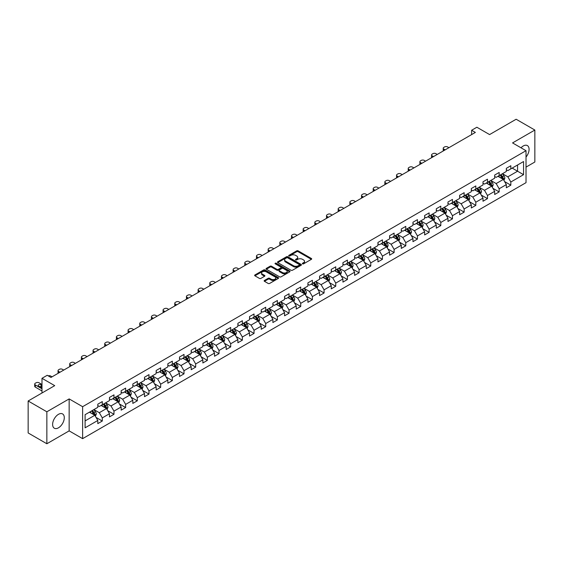 <?xml version="1.0" encoding="UTF-8"?>
<svg xmlns="http://www.w3.org/2000/svg" width="563" height="563" viewBox="0 0 563 563"><rect width="100%" height="100%" fill="white"/><g stroke="black" fill="none" stroke-linecap="round" stroke-linejoin="round"><path stroke-width="0.84" d="M302.549 263.843A0.725 0.422 0 0 0 303.577 263.843L311.381 259.339A1.042 0.598 0 0 0 311.684 258.917A1.042 0.598 0 0 0 311.381 258.487L298.158 250.859A1.042 0.598 0 0 0 296.687 250.859L288.882 255.363A0.725 0.422 0 0 0 289.917 255.954L290.923 255.377A3.322 1.921 0 0 1 295.624 255.377L296.729 256.01A3.322 1.921 0 0 1 297.7 257.368A3.322 1.921 0 0 1 296.729 258.727L295.716 259.304A0.725 0.422 0 0 0 296.743 259.902L297.757 259.318A3.322 1.921 0 0 1 302.458 259.318L303.556 259.951A3.322 1.921 0 0 1 304.527 261.309A3.322 1.921 0 0 1 303.556 262.668L302.549 263.252A0.725 0.422 0 0 0 302.549 263.843L302.549 263.252M58.453 427.817A8.255 4.764 120 0 0 63.844 420.54A8.255 4.764 120 0 0 62.577 413.925A8.255 4.764 120 0 0 58.453 414.333A8.255 4.764 120 0 0 53.063 421.61A8.255 4.764 120 0 0 54.33 428.225A8.255 4.764 120 0 0 58.453 427.817M526.018 157.056A8.255 4.764 120 0 0 527.376 145.578A8.255 4.764 120 0 0 523.252 145.986A8.255 4.764 120 0 0 521.007 147.802M264.448 280.458A1.042 0.598 0 0 0 264.146 280.881A1.042 0.598 0 0 0 264.448 281.303L268.157 283.442A1.042 0.598 0 0 0 269.628 283.442L278.291 278.439A1.042 0.598 0 0 0 278.594 278.016A1.042 0.598 0 0 0 278.291 277.594L265.074 269.959A1.042 0.598 0 0 0 263.604 269.959L254.933 274.962A1.042 0.598 0 0 0 254.631 275.391A1.042 0.598 0 0 0 254.933 275.814L259.416 278.396A1.042 0.598 0 0 0 260.887 278.396L264.596 276.257A1.042 0.598 0 0 0 264.899 275.835A1.042 0.598 0 0 0 264.596 275.413L262.372 274.125A2.78 1.605 0 0 1 261.556 272.992A2.78 1.605 0 0 1 263.273 271.514A2.78 1.605 0 0 1 266.299 271.859L275.004 276.883A2.78 1.605 0 0 1 275.821 278.016A2.78 1.605 0 0 1 274.104 279.501A2.78 1.605 0 0 1 271.077 279.149L269.628 278.312A1.042 0.598 0 0 0 268.157 278.312L264.448 280.458L264.448 281.303M526.018 167.112L534.85 162.01L534.85 130.046L516.144 119.243L489.585 134.578L476.861 127.238L471.625 130.264L475.369 132.425L50.973 377.442L47.229 375.282L41.993 378.308L41.993 392.995M46.856 411.785L46.856 443.757L69.15 430.878L69.15 398.914L46.856 411.785L28.15 400.99L54.71 385.648L41.993 378.308M69.15 398.914L82.62 406.69L526.018 150.694L526.018 182.665L82.62 438.654L82.62 406.69M534.85 130.046L512.555 142.918L526.018 150.694M291.001 270.254A1.042 0.598 0 0 0 292.464 270.254L301.135 265.257A1.042 0.598 0 0 0 301.437 264.828A1.042 0.598 0 0 0 301.135 264.406L287.911 256.77A1.042 0.598 0 0 0 286.44 256.77L277.777 261.774A1.042 0.598 0 0 0 277.475 262.203A1.042 0.598 0 0 0 277.777 262.625L291.001 270.254M275.532 263.998A0.725 0.422 0 0 1 276.271 264.103L289.699 271.859L281.043 276.848A1.042 0.598 0 0 1 279.579 276.848L266.355 269.22L270.064 267.094L270.064 266.229L266.355 268.368A1.042 0.598 0 0 0 266.053 268.797A1.042 0.598 0 0 0 266.355 269.22L266.355 268.368M270.064 267.094A1.042 0.598 0 0 1 271.535 267.094L271.535 266.229A1.042 0.598 0 0 0 270.064 266.229M271.535 266.229L276.897 269.325A1.042 0.598 0 0 0 278.368 269.325L280.824 267.904A1.042 0.598 0 0 0 281.127 267.481A1.042 0.598 0 0 0 280.824 267.059L275.244 263.836A0.725 0.422 0 0 1 276.271 263.238L289.713 271A1.042 0.598 0 0 1 290.015 271.422A1.042 0.598 0 0 1 289.713 271.845L289.713 271M46.856 443.757L28.15 432.954L28.15 400.99M96.055 417.422L102.297 421.033L102.297 417.88L109.482 413.728L109.482 416.887L113.972 414.291L113.972 411.138L121.158 406.993L121.158 410.145L125.648 407.556L125.648 404.403L132.826 400.251L132.826 403.404L137.316 400.814L137.316 397.661L144.501 393.516L144.501 396.669L148.991 394.079L148.991 390.919L156.169 386.774L156.169 389.927L160.659 387.337L160.659 384.184L167.844 380.039L167.844 383.192L172.334 380.595L172.334 377.442L179.52 373.297L179.52 376.45L184.002 373.86L184.002 370.707L191.188 366.555L191.188 369.715L195.678 367.118L195.678 363.965L202.863 359.82L202.863 362.973L207.353 360.383L207.353 357.231L214.531 353.078L214.531 356.231L219.021 353.641L219.021 350.489L226.206 346.344L226.206 349.496L230.696 346.899L230.696 343.747L237.882 339.602L237.882 342.754L242.364 340.165L242.364 337.012L249.55 332.86L249.55 336.02L254.04 333.423L254.04 330.27L261.225 326.125L261.225 329.278L265.715 326.688L265.715 323.535L272.893 319.383L272.893 322.536L277.383 319.946L277.383 316.793L284.568 312.648L284.568 315.801L289.058 313.211L289.058 310.051L296.244 305.906L296.244 309.059L300.726 306.469L300.726 303.316L307.912 299.171L307.912 302.324L312.402 299.727L312.402 296.574L319.587 292.429L319.587 295.582L324.077 292.992L324.077 289.839L331.255 285.687L331.255 288.847L335.745 286.25L335.745 283.098L342.93 278.952L342.93 282.105L347.42 279.515L347.42 276.363L354.599 272.211L354.599 275.363L359.088 272.774L359.088 269.621L366.274 265.476L366.274 268.628L370.764 266.032L370.764 262.879L377.949 258.734L377.949 261.886L382.439 259.297L382.439 256.144L389.617 251.999L389.617 255.152L394.107 252.555L394.107 249.402L401.292 245.257L401.292 248.41L405.782 245.82L405.782 242.667L412.96 238.515L412.96 241.668L417.45 239.078L417.45 235.925L424.636 231.78L424.636 234.933L429.126 232.343L429.126 229.183L436.311 225.038L436.311 228.191L440.801 225.601L440.801 222.448L447.979 218.303L447.979 221.456L452.469 218.859L452.469 215.706L459.654 211.561L459.654 214.714L464.144 212.124L464.144 208.972L471.322 204.819L471.322 207.979L475.812 205.382L475.812 202.23L482.998 198.085L482.998 201.237L487.488 198.648L487.488 195.495L494.673 191.343L494.673 194.495L499.163 191.906L499.163 188.753L506.341 184.608L506.341 187.761L510.831 185.171L510.831 182.011L523.555 174.671L523.555 161.539L517.566 164.994L517.566 171.215L523.555 174.671M102.297 421.033L97.807 423.622L97.807 420.47L85.09 427.817L85.09 414.678L97.807 407.338L97.807 404.185L102.297 401.595L102.297 404.748L109.482 400.596L109.482 397.443L113.972 394.853L113.972 398.006L121.158 393.861L121.158 390.708L125.648 388.111L125.648 391.271L132.826 387.119L132.826 383.966L137.316 381.376L137.316 384.529L144.501 380.384L144.501 377.231L148.991 374.634L148.991 377.787L156.169 373.642L156.169 370.489L160.659 367.899L160.659 371.052L167.844 366.9L167.844 363.747L172.334 361.157L172.334 364.31L179.52 360.165L179.52 357.012L184.002 354.416L184.002 357.575L191.188 353.423L191.188 350.27L195.678 347.681L195.678 350.833L202.863 346.688L202.863 343.536L207.353 340.939L207.353 344.092L214.531 339.946L214.531 336.794L219.021 334.204L219.021 337.357L226.206 333.212L226.206 330.052L230.696 327.462L230.696 330.615L237.882 326.47L237.882 323.317L242.364 320.727L242.364 323.88L249.55 319.728L249.55 316.575L254.04 313.985L254.04 317.138L261.225 312.993L261.225 309.84L265.715 307.243L265.715 310.403L272.893 306.251L272.893 303.098L277.383 300.508L277.383 303.661L284.568 299.516L284.568 296.363L289.058 293.766L289.058 296.919L296.244 292.774L296.244 289.621L300.726 287.031L300.726 290.184L307.912 286.039L307.912 282.879L312.402 280.29L312.402 283.442L319.587 279.297L319.587 276.144L324.077 273.555L324.077 276.707L331.255 272.555L331.255 269.403L335.745 266.813L335.745 269.966L342.93 265.82L342.93 262.668L347.42 260.071L347.42 263.224L354.599 259.079L354.599 255.926L359.088 253.336L359.088 256.489L366.274 252.344L366.274 249.191L370.764 246.594L370.764 249.747L377.949 245.602L377.949 242.449L382.439 239.859L382.439 243.012L389.617 238.86L389.617 235.707L394.107 233.117L394.107 236.27L401.292 232.125L401.292 228.972L405.782 226.375L405.782 229.535L412.96 225.383L412.96 222.23L417.45 219.64L417.45 222.793L424.636 218.648L424.636 215.495L429.126 212.898L429.126 216.051L436.311 211.906L436.311 208.753L440.801 206.164L440.801 209.316L447.979 205.171L447.979 202.011L452.469 199.422L452.469 202.574L459.654 198.429L459.654 195.277L464.144 192.687L464.144 195.84L471.322 191.687L471.322 188.535L475.812 185.945L475.812 189.098L482.998 184.953L482.998 181.8L487.488 179.203L487.488 182.363L494.673 178.211L494.673 175.058L499.163 172.468L499.163 175.621L506.341 171.476L506.341 168.323L510.831 165.726L510.831 168.879L523.555 161.539M101.101 405.437L106.491 408.548L99.306 412.693L93.922 409.582M97.807 405.606L99.306 406.472L102.297 404.748M99.306 412.693L102.297 417.88M106.491 408.548L109.482 413.728M112.776 398.695L118.16 401.806L110.981 405.958L105.591 402.848M109.482 398.871L110.981 399.737L113.972 398.006M110.981 405.958L113.972 411.138M118.16 401.806L121.158 406.993M124.444 391.961L129.835 395.071L122.65 399.216L117.266 396.106M121.158 392.13L122.65 392.995L125.648 391.271M122.65 399.216L125.648 404.403M129.835 395.071L132.826 400.251M136.119 385.219L141.51 388.329L134.325 392.474L128.934 389.364M132.826 385.395L134.325 386.253L137.316 384.529M134.325 392.474L137.316 397.661M141.51 388.329L144.501 393.516M147.795 378.484L153.178 381.594L145.993 385.739L140.609 382.629M144.501 378.653L145.993 379.518L148.991 377.787M145.993 385.739L148.991 390.919M153.178 381.594L156.169 386.774M159.463 371.742L164.853 374.852L157.668 378.998L152.277 375.887M156.169 371.918L157.668 372.776L160.659 371.052M157.668 378.998L160.659 384.184M164.853 374.852L167.844 380.039M171.138 365L176.522 368.111L169.343 372.263L163.953 369.152M167.844 365.176L169.343 366.041L172.334 364.31M169.343 372.263L172.334 377.442M176.522 368.111L179.52 373.297M182.806 358.265L188.197 361.376L181.012 365.521L175.628 362.41M179.52 358.434L181.012 359.3L184.002 357.575M181.012 365.521L184.002 370.707M188.197 361.376L191.188 366.555M194.481 351.523L199.865 354.634L192.687 358.779L187.296 355.675M191.188 351.699L192.687 352.565L195.678 350.833M192.687 358.779L195.678 363.965M199.865 354.634L202.863 359.82M206.157 344.788L211.54 347.899L204.355 352.044L198.971 348.933M202.863 344.957L204.355 345.823L207.353 344.092M204.355 352.044L207.353 357.231M211.54 347.899L214.531 353.078M217.825 338.046L223.215 341.157L216.03 345.302L210.639 342.191M214.531 338.222L216.03 339.081L219.021 337.357M216.03 345.302L219.021 350.489M223.215 341.157L226.206 346.344M229.5 331.311L234.884 334.415L227.705 338.567L222.315 335.457M226.206 331.48L227.705 332.346L230.696 330.615M227.705 338.567L230.696 343.747M234.884 334.415L237.882 339.602M241.168 324.57L246.559 327.68L239.374 331.825L233.99 328.715M237.882 324.738L239.374 325.604L242.364 323.88M239.374 331.825L242.364 337.012M246.559 327.68L249.55 332.86M252.843 317.828L258.227 320.938L251.049 325.09L245.658 321.98M249.55 318.004L251.049 318.869L254.04 317.138M251.049 325.09L254.04 330.27M258.227 320.938L261.225 326.125M264.519 311.093L269.902 314.203L262.717 318.348L257.333 315.238M261.225 311.262L262.717 312.127L265.715 310.403M262.717 318.348L265.715 323.535M269.902 314.203L272.893 319.383M276.187 304.351L281.577 307.461L274.392 311.606L269.001 308.496M272.893 304.527L274.392 305.385L277.383 303.661M274.392 311.606L277.383 316.793M281.577 307.461L284.568 312.648M287.862 297.616L293.246 300.726L286.067 304.872L280.677 301.761M284.568 297.785L286.067 298.65L289.058 296.919M286.067 304.872L289.058 310.051M293.246 300.726L296.244 305.906M299.53 290.874L304.921 293.985L297.736 298.13L292.352 295.019M296.244 291.05L297.736 291.908L300.726 290.184M297.736 298.13L300.726 303.316M304.921 293.985L307.912 299.171M311.205 284.132L316.589 287.243L309.411 291.395L304.02 288.284M307.912 284.308L309.411 285.174L312.402 283.442M309.411 291.395L312.402 296.574M316.589 287.243L319.587 292.429M322.873 277.397L328.264 280.508L321.079 284.653L315.695 281.542M319.587 277.566L321.079 278.432L324.077 276.707M321.079 284.653L324.077 289.839M328.264 280.508L331.255 285.687M334.549 270.655L339.939 273.766L332.754 277.918L327.363 274.807M331.255 270.831L332.754 271.697L335.745 269.966M332.754 277.918L335.745 283.098M339.939 273.766L342.93 278.952M346.224 263.92L351.608 267.031L344.429 271.176L339.039 268.065M342.93 264.089L344.429 264.955L347.42 263.224M344.429 271.176L347.42 276.363M351.608 267.031L354.599 272.211M357.892 257.178L363.283 260.289L356.097 264.434L350.714 261.323M354.599 257.354L356.097 258.213L359.088 256.489M356.097 264.434L359.088 269.621M363.283 260.289L366.274 265.476M369.567 250.444L374.951 253.554L367.773 257.699L362.382 254.589M366.274 250.612L367.773 251.478L370.764 249.747M367.773 257.699L370.764 262.879M374.951 253.554L377.949 258.734M381.235 243.702L386.626 246.812L379.441 250.957L374.057 247.847M377.949 243.878L379.441 244.736L382.439 243.012M379.441 250.957L382.439 256.144M386.626 246.812L389.617 251.999M392.911 236.96L398.301 240.07L391.116 244.222L385.725 241.112M389.617 237.136L391.116 238.001L394.107 236.27M391.116 244.222L394.107 249.402M398.301 240.07L401.292 245.257M404.586 230.225L409.97 233.335L402.784 237.48L397.401 234.37M401.292 230.394L402.784 231.259L405.782 229.535M402.784 237.48L405.782 242.667M409.97 233.335L412.96 238.515M416.254 223.483L421.645 226.593L414.459 230.739L409.076 227.628M412.96 223.659L414.459 224.524L417.45 222.793M414.459 230.739L417.45 235.925M421.645 226.593L424.636 231.78M427.929 216.748L433.313 219.859L426.135 224.004L420.744 220.893M424.636 216.917L426.135 217.782L429.126 216.051M426.135 224.004L429.126 229.183M433.313 219.859L436.311 225.038M439.597 210.006L444.988 213.117L437.803 217.262L432.419 214.151M436.311 210.182L437.803 211.041L440.801 209.316M437.803 217.262L440.801 222.448M444.988 213.117L447.979 218.303M451.273 203.264L456.663 206.375L449.478 210.527L444.087 207.416M447.979 203.44L449.478 204.306L452.469 202.574M449.478 210.527L452.469 215.706M456.663 206.375L459.654 211.561M462.948 196.529L468.332 199.64L461.146 203.785L455.763 200.674M459.654 196.698L461.146 197.564L464.144 195.84M461.146 203.785L464.144 208.972M468.332 199.64L471.322 204.819M474.616 189.787L480.007 192.898L472.821 197.05L467.438 193.939M471.322 189.963L472.821 190.829L475.812 189.098M472.821 197.05L475.812 202.23M480.007 192.898L482.998 198.085M486.291 183.052L491.675 186.163L484.497 190.308L479.106 187.197M482.998 183.221L484.497 184.087L487.488 182.363M484.497 190.308L487.488 195.495M491.675 186.163L494.673 191.343M497.959 176.31L503.35 179.421L496.165 183.566L490.781 180.456M494.673 176.486L496.165 177.345L499.163 175.621M496.165 183.566L499.163 188.753M503.35 179.421L506.341 184.608M512.175 168.105L517.566 171.215L507.84 176.831L502.449 173.721M506.341 169.744L507.84 170.61L510.831 168.879M507.84 176.831L510.831 182.011M69.15 430.878L82.62 438.654M471.625 130.264L471.625 134.578M85.09 420.899L94.816 415.283L89.433 412.172M94.816 415.283L97.807 420.47M504.582 181.56L510.831 185.171M492.914 188.302L499.163 191.906M481.238 195.037L487.488 198.648M469.57 201.779L475.812 205.382M457.895 208.514L464.144 212.124M446.22 215.256L452.469 218.859M434.552 221.991L440.801 225.601M422.876 228.733L429.126 232.343M411.208 235.475L417.45 239.078M399.533 242.21L405.782 245.82M387.858 248.952L394.107 252.555M376.19 255.686L382.439 259.297M364.514 262.428L370.764 266.032M352.846 269.17L359.088 272.774M341.171 275.905L347.42 279.515M329.496 282.647L335.745 286.25M317.828 289.382L324.077 292.992M306.152 296.124L312.402 299.727M294.484 302.859L300.726 306.469M282.809 309.601L289.058 313.211M271.134 316.343L277.383 319.946M259.466 323.078L265.715 326.688M247.79 329.819L254.04 333.423M236.122 336.554L242.364 340.165M224.447 343.296L230.696 346.899M212.779 350.031L219.021 353.641M201.104 356.773L207.353 360.383M189.428 363.515L195.678 367.118M177.76 370.25L184.002 373.86M166.085 376.992L172.334 380.595M154.417 383.727L160.659 387.337M142.742 390.469L148.991 394.079M131.066 397.211L137.316 400.814M119.398 403.945L125.648 407.556M107.723 410.687L113.972 414.291M302.838 263.948L303.556 263.533A3.322 1.921 0 0 0 304.527 262.175L304.527 261.309M297.7 257.368L297.7 258.234A3.322 1.921 0 0 1 296.729 259.585L296.004 260M311.381 258.487L311.381 259.339L298.158 251.724A1.042 0.598 0 0 0 296.687 251.724L289.178 256.059M301.121 265.264L287.911 257.636A1.042 0.598 0 0 0 286.44 257.636L277.791 262.632M299.298 265.124A0.725 0.422 0 0 0 299.298 264.533L287.693 257.833A0.725 0.422 0 0 0 286.666 257.833L285.596 258.445A3.322 1.921 0 0 0 284.625 259.803A3.322 1.921 0 0 0 285.596 261.162L293.534 265.743A3.322 1.921 0 0 0 298.228 265.743L299.298 265.124L299.298 265.989A0.725 0.422 0 0 0 299.509 265.694L299.509 264.828M284.625 259.803L284.625 260.669A3.322 1.921 0 0 0 285.596 262.027L285.596 261.162M299.298 265.989L298.228 266.609A3.322 1.921 0 0 1 293.534 266.609L285.596 262.027M271.535 267.094L276.897 270.191A1.042 0.598 0 0 0 278.368 270.191L280.824 268.769A1.042 0.598 0 0 0 281.127 268.347L281.127 267.481M282.457 272.534A2.78 1.605 0 0 0 285.49 272.886A2.78 1.605 0 0 0 287.2 271.401A2.78 1.605 0 0 0 286.391 270.268L283.323 268.495A1.042 0.598 0 0 0 281.852 268.495L279.396 269.916A1.042 0.598 0 0 0 279.086 270.346A1.042 0.598 0 0 0 279.396 270.768L282.457 272.534L282.457 273.4A2.78 1.605 0 0 0 285.49 273.752A2.78 1.605 0 0 0 287.2 272.267L287.2 271.401M279.086 270.346L279.086 271.204A1.042 0.598 0 0 0 279.396 271.633L279.396 270.768M282.457 273.4L279.396 271.633M275.821 278.016L275.821 278.882A2.78 1.605 0 0 1 274.104 280.36A2.78 1.605 0 0 1 271.077 280.015L269.628 279.178A1.042 0.598 0 0 0 268.157 279.178L264.462 281.31M261.556 272.992L261.556 273.857A2.78 1.605 0 0 0 262.372 274.99L262.372 274.125M264.582 276.264L262.372 274.99M278.277 278.446L265.074 270.824A1.042 0.598 0 0 0 263.604 270.824L254.948 275.821M503.941 180.449L504.828 178.204A2.801 1.619 -120 0 0 503.934 175.818L502.393 173.756M445.171 149.849L443.848 149.089A2.118 1.225 0 0 1 443.229 148.224A2.118 1.225 0 0 1 443.848 147.358L444.601 146.929A2.118 1.225 0 0 1 447.592 146.929L448.915 147.689M499.698 177.317L498.649 175.916M443.405 150.87A2.118 1.225 180 0 1 443.229 150.384L443.229 148.224M500.071 175.093L501.619 177.155A2.801 1.619 60 0 1 502.421 178.844L503.315 178.323A2.801 1.619 -120 0 0 502.513 176.634L500.971 174.572M500.268 174.98L501.978 177.268A1.429 0.823 60 0 1 502.238 177.704L503.315 178.323M492.266 187.183L493.16 184.946A2.801 1.619 -120 0 0 492.266 182.553L490.718 180.491M433.503 156.591L432.18 155.824A2.118 1.225 0 0 1 431.561 154.966A2.118 1.225 0 0 1 432.18 154.1L432.926 153.664A2.118 1.225 0 0 1 435.917 153.664L437.24 154.431M488.03 184.052L486.981 182.651M431.737 157.612A2.118 1.225 180 0 1 431.561 157.126L431.561 154.966M488.402 181.835L489.944 183.897A2.801 1.619 60 0 1 490.746 185.579L491.647 185.065A2.801 1.619 -120 0 0 490.845 183.376L489.296 181.314M488.593 181.722L490.31 184.01A1.429 0.823 60 0 1 490.57 184.439L491.647 185.065M480.598 193.925L481.485 191.68A2.801 1.619 -120 0 0 480.591 189.295L479.05 187.233M421.828 163.333L420.505 162.566A2.118 1.225 0 0 1 419.885 161.701A2.118 1.225 0 0 1 420.505 160.835L421.251 160.406A2.118 1.225 0 0 1 424.249 160.406L425.572 161.173M476.354 190.794L475.306 189.393M420.061 164.354A2.118 1.225 180 0 1 419.885 163.861L419.885 161.701M476.727 188.57L478.269 190.632A2.801 1.619 60 0 1 479.078 192.321L479.972 191.8A2.801 1.619 -120 0 0 479.169 190.111L477.628 188.056M476.924 188.457L478.634 190.744A1.429 0.823 60 0 1 478.895 191.181L479.972 191.8M468.923 200.66L469.816 198.422A2.801 1.619 -120 0 0 468.916 196.03L467.374 193.975M410.16 170.068L408.837 169.308A2.118 1.225 0 0 1 408.21 168.443A2.118 1.225 0 0 1 408.837 167.577L409.582 167.148A2.118 1.225 0 0 1 412.573 167.148L413.896 167.908M464.679 197.529L463.63 196.128M408.393 171.089A2.118 1.225 180 0 1 408.21 170.603L408.21 168.443M465.052 195.312L466.6 197.374A2.801 1.619 60 0 1 467.403 199.056L468.296 198.542A2.801 1.619 -120 0 0 467.494 196.853L465.953 194.791M465.249 195.199L466.966 197.486A1.429 0.823 60 0 1 467.227 197.916L468.296 198.542M457.255 207.402L458.141 205.157A2.801 1.619 -120 0 0 457.247 202.771L455.699 200.709M398.484 176.81L397.161 176.043A2.118 1.225 0 0 1 396.542 175.177A2.118 1.225 0 0 1 397.161 174.319L397.907 173.883A2.118 1.225 0 0 1 400.905 173.883L402.228 174.65M453.011 204.27L451.962 202.87M396.718 177.831A2.118 1.225 180 0 1 396.542 177.338L396.542 175.177M453.384 202.047L454.925 204.109A2.801 1.619 60 0 1 455.727 205.798L456.628 205.277A2.801 1.619 -120 0 0 455.826 203.595L454.278 201.533M453.581 201.934L455.291 204.221A1.429 0.823 60 0 1 455.551 204.658L456.628 205.277M445.579 214.144L446.466 211.899A2.801 1.619 -120 0 0 445.572 209.513L444.031 207.451M386.816 183.545L385.486 182.785A2.118 1.225 0 0 1 384.867 181.919A2.118 1.225 0 0 1 385.486 181.054L386.239 180.624A2.118 1.225 0 0 1 389.23 180.624L390.553 181.385M441.336 211.012L440.287 209.612M385.043 184.565A2.118 1.225 180 0 1 384.867 184.08L384.867 181.919M441.709 208.789L443.257 210.851A2.801 1.619 60 0 1 444.059 212.54L444.953 212.019A2.801 1.619 -120 0 0 444.151 210.33L442.609 208.268M441.906 208.676L443.616 210.963A1.429 0.823 60 0 1 443.876 211.399L444.953 212.019M433.904 220.879L434.798 218.634A2.801 1.619 -120 0 0 433.904 216.248L432.356 214.186M375.141 190.287L373.818 189.52A2.118 1.225 0 0 1 373.199 188.661A2.118 1.225 0 0 1 373.818 187.796L374.564 187.359A2.118 1.225 0 0 1 377.555 187.359L378.885 188.126M429.668 217.747L428.619 216.347M373.375 191.307A2.118 1.225 180 0 1 373.199 190.815L373.199 188.661M430.041 215.53L431.582 217.585A2.801 1.619 60 0 1 432.384 219.274L433.285 218.754A2.801 1.619 -120 0 0 432.483 217.072L430.934 215.01M430.231 215.418L431.948 217.698A1.429 0.823 60 0 1 432.208 218.134L433.285 218.754M422.236 227.621L423.123 225.376A2.801 1.619 -120 0 0 422.229 222.99L420.688 220.928M363.466 197.022L362.143 196.262A2.118 1.225 0 0 1 361.523 195.396A2.118 1.225 0 0 1 362.143 194.531L362.896 194.101A2.118 1.225 0 0 1 365.887 194.101L367.21 194.868M417.992 224.489L416.944 223.089M361.699 198.042A2.118 1.225 180 0 1 361.523 197.557L361.523 195.396M418.365 222.265L419.907 224.327A2.801 1.619 60 0 1 420.716 226.016L421.61 225.496A2.801 1.619 -120 0 0 420.807 223.807L419.266 221.745M418.562 222.153L420.272 224.44A1.429 0.823 60 0 1 420.533 224.876L421.61 225.496M410.561 234.356L411.454 232.118A2.801 1.619 -120 0 0 410.554 229.725L409.012 227.663M351.798 203.764L350.475 202.997A2.118 1.225 0 0 1 349.855 202.138A2.118 1.225 0 0 1 350.475 201.273L351.221 200.843A2.118 1.225 0 0 1 354.211 200.843L355.534 201.603M406.324 231.224L405.269 229.824M350.031 204.784A2.118 1.225 180 0 1 349.855 204.299L349.855 202.138M406.69 229.007L408.238 231.069A2.801 1.619 60 0 1 409.041 232.751L409.941 232.237A2.801 1.619 -120 0 0 409.132 230.549L407.591 228.487M406.887 228.895L408.604 231.182A1.429 0.823 60 0 1 408.865 231.611L409.941 232.237M398.893 241.098L399.779 238.853A2.801 1.619 -120 0 0 398.885 236.467L397.337 234.405M340.122 210.506L338.799 209.739A2.118 1.225 0 0 1 338.18 208.873A2.118 1.225 0 0 1 338.799 208.007L339.545 207.578A2.118 1.225 0 0 1 342.543 207.578L343.866 208.345M394.649 237.966L393.6 236.566M338.356 211.526A2.118 1.225 180 0 1 338.18 211.034L338.18 208.873M395.022 235.742L396.563 237.804A2.801 1.619 60 0 1 397.365 239.493L398.266 238.972A2.801 1.619 -120 0 0 397.464 237.29L395.916 235.228M395.219 235.63L396.929 237.917A1.429 0.823 60 0 1 397.189 238.353L398.266 238.972M387.217 247.833L388.104 245.595A2.801 1.619 -120 0 0 387.21 243.209L385.669 241.147M328.454 217.241L327.124 216.481A2.118 1.225 0 0 1 326.505 215.615A2.118 1.225 0 0 1 327.124 214.749L327.877 214.32A2.118 1.225 0 0 1 330.868 214.32L332.191 215.08M382.974 244.701L381.925 243.3M326.681 218.261A2.118 1.225 180 0 1 326.505 217.775L326.505 215.615M383.347 242.484L384.895 244.546A2.801 1.619 60 0 1 385.697 246.228L386.591 245.714A2.801 1.619 -120 0 0 385.789 244.025L384.248 241.963M383.544 242.371L385.254 244.659A1.429 0.823 60 0 1 385.514 245.088L386.591 245.714M375.542 254.575L376.436 252.33A2.801 1.619 -120 0 0 375.542 249.944L373.994 247.882M316.779 223.983L315.456 223.215A2.118 1.225 0 0 1 314.837 222.35A2.118 1.225 0 0 1 315.456 221.491L316.202 221.055A2.118 1.225 0 0 1 319.193 221.055L320.523 221.822M371.306 251.443L370.257 250.042M315.013 225.003A2.118 1.225 180 0 1 314.837 224.51L314.837 222.35M371.679 249.219L373.22 251.281A2.801 1.619 60 0 1 374.022 252.97L374.923 252.449A2.801 1.619 -120 0 0 374.121 250.767L372.572 248.705M371.869 249.106L373.586 251.394A1.429 0.823 60 0 1 373.846 251.83L374.923 252.449M363.874 261.316L364.761 259.071A2.801 1.619 -120 0 0 363.867 256.686L362.326 254.624M305.104 230.717L303.781 229.957A2.118 1.225 0 0 1 303.161 229.092A2.118 1.225 0 0 1 303.781 228.226L304.534 227.797A2.118 1.225 0 0 1 307.525 227.797L308.848 228.557M359.63 258.185L358.582 256.784M303.337 231.738A2.118 1.225 180 0 1 303.161 231.252L303.161 229.092M360.003 255.961L361.552 258.023A2.801 1.619 60 0 1 362.354 259.712L363.248 259.191A2.801 1.619 -120 0 0 362.445 257.502L360.904 255.44M360.2 255.848L361.91 258.135A1.429 0.823 60 0 1 362.171 258.572L363.248 259.191M352.199 268.051L353.092 265.813A2.801 1.619 -120 0 0 352.199 263.421L350.65 261.359M293.436 237.459L292.113 236.692A2.118 1.225 0 0 1 291.493 235.834A2.118 1.225 0 0 1 292.113 234.968L292.859 234.532A2.118 1.225 0 0 1 295.849 234.532L297.173 235.299M347.962 264.92L346.907 263.519M291.669 238.48A2.118 1.225 180 0 1 291.493 237.987L291.493 235.834M348.328 262.703L349.876 264.765A2.801 1.619 60 0 1 350.679 266.447L351.579 265.933A2.801 1.619 -120 0 0 350.777 264.244L349.229 262.182M348.525 262.59L350.242 264.877A1.429 0.823 60 0 1 350.503 265.307L351.579 265.933M340.531 274.793L341.417 272.548A2.801 1.619 -120 0 0 340.524 270.163L338.975 268.101M281.76 244.201L280.437 243.434A2.118 1.225 0 0 1 279.818 242.569A2.118 1.225 0 0 1 280.437 241.703L281.183 241.274A2.118 1.225 0 0 1 284.181 241.274L285.504 242.041M336.287 271.662L335.238 270.261M279.994 245.222A2.118 1.225 180 0 1 279.818 244.729L279.818 242.569M336.66 269.438L338.201 271.5A2.801 1.619 60 0 1 339.003 273.189L339.904 272.668A2.801 1.619 -120 0 0 339.102 270.979L337.554 268.924M336.857 269.325L338.567 271.612A1.429 0.823 60 0 1 338.827 272.049L339.904 272.668M328.855 281.528L329.742 279.29A2.801 1.619 -120 0 0 328.848 276.897L327.307 274.835M270.092 250.936L268.762 250.169A2.118 1.225 0 0 1 268.143 249.31A2.118 1.225 0 0 1 268.762 248.445L269.515 248.016A2.118 1.225 0 0 1 272.506 248.016L273.829 248.776M324.612 278.396L323.563 276.996M268.319 251.957A2.118 1.225 180 0 1 268.143 251.471L268.143 249.31M324.985 276.18L326.533 278.242A2.801 1.619 60 0 1 327.335 279.924L328.229 279.41A2.801 1.619 -120 0 0 327.427 277.721L325.886 275.659M325.182 276.067L326.892 278.354A1.429 0.823 60 0 1 327.152 278.784L328.229 279.41M317.18 288.27L318.074 286.025A2.801 1.619 -120 0 0 317.18 283.639L315.632 281.577M258.417 257.678L257.094 256.911A2.118 1.225 0 0 1 256.475 256.045A2.118 1.225 0 0 1 257.094 255.187L257.84 254.75A2.118 1.225 0 0 1 260.831 254.75L262.161 255.518M312.944 285.138L311.895 283.738M256.651 258.699A2.118 1.225 180 0 1 256.475 258.206L256.475 256.045M313.317 282.915L314.858 284.977A2.801 1.619 60 0 1 315.66 286.666L316.561 286.145A2.801 1.619 -120 0 0 315.759 284.463L314.21 282.401M313.507 282.802L315.224 285.089A1.429 0.823 60 0 1 315.484 285.525L316.561 286.145M305.512 295.005L306.399 292.767A2.801 1.619 -120 0 0 305.505 290.381L303.964 288.319M246.742 264.413L245.419 263.653A2.118 1.225 0 0 1 244.799 262.787A2.118 1.225 0 0 1 245.419 261.922L246.172 261.492A2.118 1.225 0 0 1 249.163 261.492L250.486 262.252M301.268 291.88L300.22 290.48M244.975 265.433A2.118 1.225 180 0 1 244.799 264.948L244.799 262.787M301.641 289.656L303.19 291.718A2.801 1.619 60 0 1 303.992 293.407L304.886 292.887A2.801 1.619 -120 0 0 304.083 291.198L302.542 289.136M301.838 289.544L303.548 291.831A1.429 0.823 60 0 1 303.809 292.267L304.886 292.887M293.837 301.747L294.731 299.502A2.801 1.619 -120 0 0 293.837 297.116L292.288 295.054M235.074 271.155L233.751 270.388A2.118 1.225 0 0 1 233.131 269.522A2.118 1.225 0 0 1 233.751 268.664L234.497 268.227A2.118 1.225 0 0 1 237.487 268.227L238.811 268.994M289.6 298.615L288.545 297.215M233.307 272.175A2.118 1.225 180 0 1 233.131 271.683L233.131 269.522M289.973 296.398L291.514 298.453A2.801 1.619 60 0 1 292.317 300.142L293.217 299.622A2.801 1.619 -120 0 0 292.415 297.94L290.867 295.878M290.163 296.279L291.88 298.566A1.429 0.823 60 0 1 292.141 299.002L293.217 299.622M282.169 308.489L283.055 306.244A2.801 1.619 -120 0 0 282.162 303.858L280.62 301.796M223.398 277.89L222.075 277.13A2.118 1.225 0 0 1 221.456 276.264A2.118 1.225 0 0 1 222.075 275.398L222.821 274.969A2.118 1.225 0 0 1 225.819 274.969L227.142 275.736M277.925 305.357L276.876 303.957M221.632 278.91A2.118 1.225 180 0 1 221.456 278.425L221.456 276.264M278.298 303.133L279.839 305.195A2.801 1.619 60 0 1 280.641 306.884L281.542 306.363A2.801 1.619 -120 0 0 280.74 304.674L279.192 302.613M278.495 303.021L280.205 305.308A1.429 0.823 60 0 1 280.465 305.744L281.542 306.363M270.493 315.224L271.387 312.986A2.801 1.619 -120 0 0 270.486 310.593L268.945 308.531M211.73 284.632L210.4 283.865A2.118 1.225 0 0 1 209.781 283.006A2.118 1.225 0 0 1 210.4 282.14L211.153 281.704A2.118 1.225 0 0 1 214.144 281.704L215.467 282.471M266.25 312.092L265.201 310.692M209.957 285.652A2.118 1.225 180 0 1 209.781 285.167L209.781 283.006M266.623 309.875L268.171 311.937A2.801 1.619 60 0 1 268.973 313.619L269.867 313.105A2.801 1.619 -120 0 0 269.065 311.416L267.524 309.354M266.82 309.763L268.537 312.05A1.429 0.823 60 0 1 268.79 312.479L269.867 313.105M258.818 321.966L259.712 319.721A2.801 1.619 -120 0 0 258.818 317.335L257.27 315.273M200.055 291.374L198.732 290.607A2.118 1.225 0 0 1 198.113 289.741A2.118 1.225 0 0 1 198.732 288.875L199.478 288.446A2.118 1.225 0 0 1 202.469 288.446L203.799 289.213M254.582 318.834L253.533 317.433M198.289 292.394A2.118 1.225 180 0 1 198.113 291.901L198.113 289.741M254.955 316.61L256.496 318.672A2.801 1.619 60 0 1 257.298 320.361L258.199 319.84A2.801 1.619 -120 0 0 257.397 318.158L255.848 316.096M255.145 316.497L256.862 318.785A1.429 0.823 60 0 1 257.122 319.221L258.199 319.84M247.15 328.701L248.037 326.463A2.801 1.619 -120 0 0 247.143 324.07L245.602 322.015M188.38 298.108L187.057 297.348A2.118 1.225 0 0 1 186.437 296.483A2.118 1.225 0 0 1 187.057 295.617L187.81 295.188A2.118 1.225 0 0 1 190.801 295.188L192.124 295.948M242.906 325.569L241.858 324.168M186.613 299.129A2.118 1.225 180 0 1 186.437 298.643L186.437 296.483M243.279 323.352L244.828 325.414A2.801 1.619 60 0 1 245.63 327.096L246.524 326.582A2.801 1.619 -120 0 0 245.721 324.893L244.18 322.831M243.476 323.239L245.186 325.527A1.429 0.823 60 0 1 245.447 325.956L246.524 326.582M235.475 335.442L236.369 333.197A2.801 1.619 -120 0 0 235.475 330.812L233.926 328.75M176.712 304.85L175.389 304.083A2.118 1.225 0 0 1 174.769 303.218A2.118 1.225 0 0 1 175.389 302.359L176.135 301.923A2.118 1.225 0 0 1 179.125 301.923L180.449 302.69M231.238 332.311L230.19 330.91M174.945 305.871A2.118 1.225 180 0 1 174.769 305.378L174.769 303.218M231.611 330.087L233.152 332.149A2.801 1.619 60 0 1 233.955 333.838L234.855 333.317A2.801 1.619 -120 0 0 234.053 331.635L232.505 329.573M231.801 329.974L233.518 332.261A1.429 0.823 60 0 1 233.779 332.698L234.855 333.317M223.807 342.184L224.693 339.939A2.801 1.619 -120 0 0 223.8 337.554L222.258 335.492M165.036 311.585L163.713 310.825A2.118 1.225 0 0 1 163.094 309.96A2.118 1.225 0 0 1 163.713 309.094L164.459 308.665A2.118 1.225 0 0 1 167.457 308.665L168.78 309.425M219.563 339.053L218.514 337.652M163.27 312.606A2.118 1.225 180 0 1 163.094 312.12L163.094 309.96M219.936 336.829L221.477 338.891A2.801 1.619 60 0 1 222.279 340.58L223.18 340.059A2.801 1.619 -120 0 0 222.378 338.37L220.837 336.308M220.133 336.716L221.843 339.003A1.429 0.823 60 0 1 222.104 339.44L223.18 340.059M212.131 348.919L213.025 346.681A2.801 1.619 -120 0 0 212.124 344.289L210.583 342.227M153.368 318.327L152.038 317.56A2.118 1.225 0 0 1 151.419 316.702A2.118 1.225 0 0 1 152.038 315.836L152.791 315.4A2.118 1.225 0 0 1 155.782 315.4L157.105 316.167M207.888 345.788L206.839 344.387M151.602 319.348A2.118 1.225 180 0 1 151.419 318.855L151.419 316.702M208.261 343.571L209.809 345.633A2.801 1.619 60 0 1 210.611 347.315L211.505 346.794A2.801 1.619 -120 0 0 210.703 345.112L209.162 343.05M208.458 343.458L210.175 345.745A1.429 0.823 60 0 1 210.428 346.175L211.505 346.794M200.456 355.661L201.35 353.416A2.801 1.619 -120 0 0 200.456 351.031L198.908 348.969M141.693 325.069L140.37 324.302A2.118 1.225 0 0 1 139.751 323.436A2.118 1.225 0 0 1 140.37 322.571L141.116 322.142A2.118 1.225 0 0 1 144.107 322.142L145.437 322.909M196.22 352.529L195.171 351.129M139.927 326.083A2.118 1.225 180 0 1 139.751 325.597L139.751 323.436M196.593 350.306L198.134 352.368A2.801 1.619 60 0 1 198.936 354.057L199.837 353.536A2.801 1.619 -120 0 0 199.035 351.847L197.486 349.785M196.79 350.193L198.5 352.48A1.429 0.823 60 0 1 198.76 352.917L199.837 353.536M188.788 362.396L189.675 360.158A2.801 1.619 -120 0 0 188.781 357.765L187.24 355.703M130.018 331.804L128.695 331.037A2.118 1.225 0 0 1 128.075 330.178A2.118 1.225 0 0 1 128.695 329.313L129.448 328.883A2.118 1.225 0 0 1 132.439 328.883L133.762 329.644M184.544 359.264L183.496 357.864M128.251 332.824A2.118 1.225 180 0 1 128.075 332.339L128.075 330.178M184.917 357.048L186.466 359.11A2.801 1.619 60 0 1 187.268 360.792L188.162 360.278A2.801 1.619 -120 0 0 187.359 358.589L185.818 356.527M185.114 356.935L186.825 359.222A1.429 0.823 60 0 1 187.085 359.651L188.162 360.278M177.113 369.138L178.007 366.893A2.801 1.619 -120 0 0 177.113 364.507L175.565 362.445M118.35 338.546L117.027 337.779A2.118 1.225 0 0 1 116.407 336.913A2.118 1.225 0 0 1 117.027 336.055L117.773 335.618A2.118 1.225 0 0 1 120.763 335.618L122.087 336.385M172.876 366.006L171.828 364.606M116.583 339.566A2.118 1.225 180 0 1 116.407 339.074L116.407 336.913M173.249 363.782L174.79 365.844A2.801 1.619 60 0 1 175.593 367.533L176.493 367.013A2.801 1.619 -120 0 0 175.691 365.331L174.143 363.269M173.439 363.67L175.156 365.957A1.429 0.823 60 0 1 175.417 366.393L176.493 367.013M165.445 375.873L166.331 373.635A2.801 1.619 -120 0 0 165.438 371.249L163.896 369.187M106.674 345.281L105.351 344.521A2.118 1.225 0 0 1 104.732 343.655A2.118 1.225 0 0 1 105.351 342.79L106.097 342.36A2.118 1.225 0 0 1 109.095 342.36L110.418 343.12M161.201 372.748L160.152 371.348M104.908 346.301A2.118 1.225 180 0 1 104.732 345.816L104.732 343.655M161.574 370.524L163.115 372.586A2.801 1.619 60 0 1 163.917 374.268L164.818 373.755A2.801 1.619 -120 0 0 164.016 372.066L162.475 370.004M161.771 370.412L163.481 372.699A1.429 0.823 60 0 1 163.742 373.128L164.818 373.755M153.769 382.615L154.663 380.37A2.801 1.619 -120 0 0 153.762 377.984L152.221 375.922M95.006 352.023L93.683 351.256A2.118 1.225 0 0 1 93.057 350.39A2.118 1.225 0 0 1 93.683 349.532L94.429 349.095A2.118 1.225 0 0 1 97.42 349.095L98.743 349.862M149.526 379.483L148.477 378.083M93.24 353.043A2.118 1.225 180 0 1 93.057 352.551L93.057 350.39M149.899 377.259L151.447 379.321A2.801 1.619 60 0 1 152.249 381.01L153.143 380.489A2.801 1.619 -120 0 0 152.341 378.808L150.8 376.746M150.096 377.147L151.813 379.434A1.429 0.823 60 0 1 152.066 379.87L153.143 380.489M142.094 389.357L142.988 387.112A2.801 1.619 -120 0 0 142.094 384.726L140.546 382.664M83.331 358.758L82.008 357.998A2.118 1.225 0 0 1 81.389 357.132A2.118 1.225 0 0 1 82.008 356.266L82.754 355.837A2.118 1.225 0 0 1 85.752 355.837L87.075 356.597M137.858 386.225L136.809 384.825M81.565 359.778A2.118 1.225 180 0 1 81.389 359.293L81.389 357.132M138.231 384.001L139.772 386.063A2.801 1.619 60 0 1 140.574 387.752L141.475 387.231A2.801 1.619 -120 0 0 140.673 385.542L139.124 383.48M138.428 383.889L140.138 386.176A1.429 0.823 60 0 1 140.398 386.612L141.475 387.231M130.426 396.092L131.313 393.854A2.801 1.619 -120 0 0 130.419 391.461L128.878 389.399M71.656 365.5L70.333 364.733A2.118 1.225 0 0 1 69.713 363.874A2.118 1.225 0 0 1 70.333 363.008L71.086 362.572A2.118 1.225 0 0 1 74.077 362.572L75.4 363.339M126.182 392.96L125.134 391.559M69.889 366.52A2.118 1.225 180 0 1 69.713 366.034L69.713 363.874M126.555 390.743L128.104 392.805A2.801 1.619 60 0 1 128.906 394.487L129.8 393.973A2.801 1.619 -120 0 0 128.997 392.284L127.456 390.222M126.752 390.631L128.463 392.918A1.429 0.823 60 0 1 128.723 393.347L129.8 393.973M118.751 402.834L119.645 400.589A2.801 1.619 -120 0 0 118.751 398.203L117.203 396.141M59.988 372.242L58.665 371.474A2.118 1.225 0 0 1 58.045 370.609A2.118 1.225 0 0 1 58.665 369.743L59.411 369.314A2.118 1.225 0 0 1 62.402 369.314L63.725 370.081M114.514 399.702L113.466 398.301M58.221 373.262A2.118 1.225 180 0 1 58.045 372.769L58.045 370.609M114.887 397.478L116.428 399.54A2.801 1.619 60 0 1 117.231 401.229L118.131 400.708A2.801 1.619 -120 0 0 117.329 399.019L115.781 396.964M115.077 397.365L116.794 399.653A1.429 0.823 60 0 1 117.055 400.089L118.131 400.708M107.083 409.568L107.969 407.33A2.801 1.619 -120 0 0 107.076 404.938L105.534 402.883M48.207 375.852A2.118 1.225 0 0 1 50.733 376.056L52.056 376.816M102.839 406.437L101.79 405.036M103.212 404.22L104.753 406.282A2.801 1.619 60 0 1 105.555 407.964L106.456 407.45A2.801 1.619 -120 0 0 105.654 405.761L104.113 403.699M103.409 404.107L105.119 406.395A1.429 0.823 60 0 1 105.38 406.824L106.456 407.45M95.407 416.31L96.301 414.065A2.801 1.619 -120 0 0 95.4 411.68L93.859 409.618M41.993 388.808L35.321 384.951A2.118 1.225 0 0 1 34.695 384.086A2.118 1.225 0 0 1 35.321 383.227L36.067 382.791A2.118 1.225 0 0 1 39.058 382.791L41.993 384.487M91.164 413.179L90.115 411.778M41.993 390.968L35.321 387.112A2.118 1.225 180 0 1 34.695 386.246L34.695 384.086M41.993 387.421L41.078 386.894A1.696 0.978 0 0 0 39.565 386.626M91.537 410.955L93.085 413.017A2.801 1.619 60 0 1 93.887 414.706L94.781 414.185A2.801 1.619 -120 0 0 93.979 412.503L92.438 410.441M91.734 410.842L93.451 413.129A1.429 0.823 60 0 1 93.704 413.566L94.781 414.185M41.993 385.261L41.078 384.733A1.696 0.978 0 0 0 39.234 384.522A1.696 0.978 0 0 0 38.193 385.43A1.696 0.978 0 0 0 38.685 386.119L41.993 388.027M303.556 263.533L303.556 262.668M295.716 259.902L295.716 259.304M296.729 259.585L296.729 258.727M288.882 255.954L288.882 255.363M296.687 251.724L296.687 250.859M298.158 251.724L298.158 250.859M277.777 262.625L277.777 261.774M286.44 257.636L286.44 256.77M287.911 257.636L287.911 256.77M301.135 265.257L301.135 264.406M293.534 266.609L293.534 265.743M298.228 266.609L298.228 265.743M276.897 270.191L276.897 269.325M278.368 270.191L278.368 269.325M280.824 268.769L280.824 267.904M276.271 264.103L276.271 263.238M268.157 279.178L268.157 278.312M269.628 279.178L269.628 278.312M271.077 280.015L271.077 279.149M264.596 276.257L264.596 275.413M254.933 275.814L254.933 274.962M263.604 270.824L263.604 269.959M265.074 270.824L265.074 269.959M278.291 278.439L278.291 277.594M443.848 149.089L443.848 150.617M503.076 179.259L504.814 178.26M502.513 176.634L503.934 175.818M500.521 177.788L501.619 177.155M432.18 155.824L432.18 157.358M491.4 186.001L493.139 184.995M490.845 183.376L492.266 182.553M488.846 184.53L489.944 183.897M420.505 162.566L420.505 164.093M479.725 192.743L481.471 191.737M479.169 190.111L480.591 189.295M477.178 191.265L478.269 190.632M408.837 169.308L408.837 170.835M468.057 199.478L469.795 198.472M467.494 196.853L468.916 196.03M465.502 198.007L466.6 197.374M397.161 176.043L397.161 177.57M456.382 206.22L458.12 205.214M455.826 203.595L457.247 202.771M453.827 204.742L454.925 204.109M385.486 182.785L385.486 184.312M444.714 212.955L446.452 211.955M444.151 210.33L445.572 209.513M442.159 211.484L443.257 210.851M373.818 189.52L373.818 191.054M433.038 219.697L434.777 218.69M432.483 217.072L433.904 216.248M430.484 218.219L431.582 217.585M362.143 196.262L362.143 197.789M421.363 226.432L423.109 225.432M420.807 223.807L422.229 222.99M418.816 224.961L419.907 224.327M350.475 202.997L350.475 204.531M409.695 233.173L411.433 232.167M409.132 230.549L410.554 229.725M407.14 231.703L408.238 231.069M338.799 209.739L338.799 211.266M398.02 239.915L399.758 238.909M397.464 237.29L398.885 236.467M395.465 238.438L396.563 237.804M327.124 216.481L327.124 218.008M386.352 246.65L388.09 245.644M385.789 244.025L387.21 243.209M383.797 245.179L384.895 244.546M315.456 223.215L315.456 224.743M374.676 253.392L376.415 252.386M374.121 250.767L375.542 249.944M372.122 251.914L373.22 251.281M303.781 229.957L303.781 231.484M363.001 260.127L364.747 259.128M362.445 257.502L363.867 256.686M360.454 258.656L361.552 258.023M292.113 236.692L292.113 238.226M351.333 266.869L353.071 265.863M350.777 264.244L352.199 263.421M348.779 265.398L349.876 264.765M280.437 243.434L280.437 244.961M339.658 273.611L341.396 272.605M339.102 270.979L340.524 270.163M337.103 272.133L338.201 271.5M268.762 250.169L268.762 251.703M327.99 280.346L329.728 279.339M327.427 277.721L328.848 276.897M325.435 278.875L326.533 278.242M257.094 256.911L257.094 258.438M316.315 287.088L318.053 286.081M315.759 284.463L317.18 283.639M313.76 285.61L314.858 284.977M245.419 263.653L245.419 265.18M304.639 293.823L306.385 292.823M304.083 291.198L305.505 290.381M302.092 292.352L303.19 291.718M233.751 270.388L233.751 271.915M292.971 300.565L294.709 299.558M292.415 297.94L293.837 297.116M290.417 299.087L291.514 298.453M222.075 277.13L222.075 278.657M281.296 307.299L283.034 306.3M280.74 304.674L282.162 303.858M278.748 305.829L279.839 305.195M210.4 283.865L210.4 285.399M269.628 314.041L271.366 313.035M269.065 311.416L270.486 310.593M267.073 312.571L268.171 311.937M198.732 290.607L198.732 292.134M257.953 320.783L259.691 319.777M257.397 318.158L258.818 317.335M255.398 319.305L256.496 318.672M187.057 297.348L187.057 298.876M246.284 327.518L248.023 326.512M245.721 324.893L247.143 324.07M243.73 326.047L244.828 325.414M175.389 304.083L175.389 305.61M234.609 334.26L236.347 333.254M234.053 331.635L235.475 330.812M232.055 332.782L233.152 332.149M163.713 310.825L163.713 312.352M222.934 340.995L224.679 339.996M222.378 338.37L223.8 337.554M220.386 339.524L221.477 338.891M152.038 317.56L152.038 319.094M211.266 347.737L213.004 346.731M210.703 345.112L212.124 344.289M208.711 346.259L209.809 345.633M140.37 324.302L140.37 325.829M199.591 354.479L201.329 353.473M199.035 351.847L200.456 351.031M197.036 353.001L198.134 352.368M128.695 331.037L128.695 332.571M187.922 361.214L189.661 360.207M187.359 358.589L188.781 357.765M185.368 359.743L186.466 359.11M117.027 337.779L117.027 339.306M176.247 367.956L177.985 366.949M175.691 365.331L177.113 364.507M173.693 366.478L174.79 365.844M105.351 344.521L105.351 346.048M164.572 374.691L166.317 373.691M164.016 372.066L165.438 371.249M162.024 373.22L163.115 372.586M93.683 351.256L93.683 352.783M152.904 381.433L154.642 380.426M152.341 378.808L153.762 377.984M150.349 379.955L151.447 379.321M82.008 357.998L82.008 359.525M141.229 388.167L142.967 387.168M140.673 385.542L142.094 384.726M138.674 386.697L139.772 386.063M70.333 364.733L70.333 366.267M129.56 394.909L131.299 393.903M128.997 392.284L130.419 391.461M127.006 393.438L128.104 392.805M58.665 371.474L58.665 373.002M117.885 401.651L119.623 400.645M117.329 399.019L118.751 398.203M115.331 400.173L116.428 399.54M106.21 408.386L107.955 407.38M105.654 405.761L107.076 404.938M103.662 406.915L104.753 406.282M35.321 384.951L35.321 387.112M94.542 415.128L96.28 414.122M93.979 412.503L95.4 411.68M91.987 413.65L93.085 413.017M41.078 386.894L41.078 384.733"/></g></svg>
